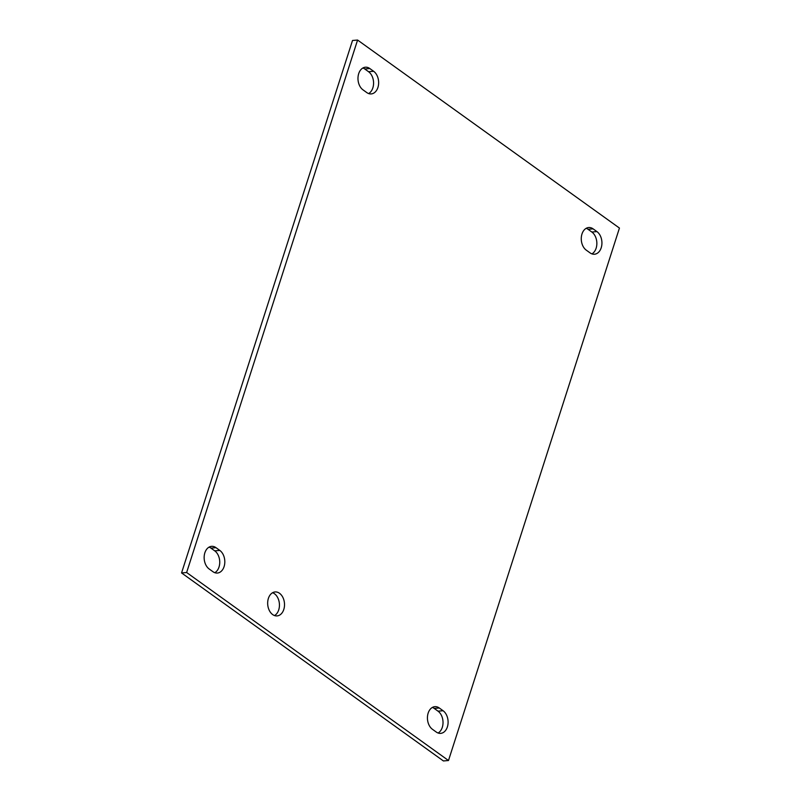 <?xml version="1.0" encoding="UTF-8"?>
<svg xmlns="http://www.w3.org/2000/svg" width="801" height="801" viewBox="0 0 801 801"><rect width="100%" height="100%" fill="white"/><g stroke="black" fill="none" stroke-linecap="round" stroke-linejoin="round"><path stroke-width="1.2" d="M274.513 615.558A12.025 8.4 85.2 0 0 278.718 609.891A12.025 8.4 85.2 0 0 272.59 592.73M283.794 609.461A12.025 8.4 -94.8 0 1 277.096 615.909A12.025 8.4 -94.8 0 1 267.724 604.635A12.025 8.4 -94.8 0 1 275.083 591.949A12.025 8.4 -94.8 0 1 282.873 597.406A12.025 8.4 -94.8 0 1 283.794 609.461M436.255 732.034L432.44 729.29A12.025 8.4 -94.8 0 1 427.524 716.134A12.025 8.4 -94.8 0 1 434.843 706.662A12.025 8.4 -94.8 0 1 439.278 707.994L443.093 710.737A12.025 8.4 -94.8 0 1 448.009 723.884A12.025 8.4 -94.8 0 1 440.68 733.366A12.025 8.4 -94.8 0 1 436.255 732.034M438.097 733.015A12.025 8.4 85.2 0 0 443.023 722.482A12.025 8.4 85.2 0 0 438.017 711.158L434.202 708.414A12.025 8.4 85.2 0 0 432.36 707.443M212.966 571.714L209.151 568.97A12.025 8.4 -94.8 0 1 204.235 555.824A12.025 8.4 -94.8 0 1 211.564 546.342A12.025 8.4 -94.8 0 1 215.99 547.674L219.804 550.417A12.025 8.4 -94.8 0 1 224.721 563.574A12.025 8.4 -94.8 0 1 217.391 573.045A12.025 8.4 -94.8 0 1 212.966 571.714M214.808 572.695A12.025 8.4 85.2 0 0 219.744 562.162A12.025 8.4 85.2 0 0 214.728 550.848L210.913 548.104A12.025 8.4 85.2 0 0 209.071 547.123M590.087 252.896L586.272 250.152A12.025 8.4 -94.8 0 1 581.356 237.006A12.025 8.4 -94.8 0 1 588.685 227.534A12.025 8.4 -94.8 0 1 593.11 228.856L596.925 231.599A12.025 8.4 -94.8 0 1 601.841 244.756A12.025 8.4 -94.8 0 1 594.512 254.227A12.025 8.4 -94.8 0 1 590.087 252.896M591.929 253.877A12.025 8.4 85.2 0 0 596.855 243.354A12.025 8.4 85.2 0 0 591.849 232.03L588.034 229.286A12.025 8.4 85.2 0 0 586.192 228.305M366.798 92.586L362.983 89.842A12.025 8.4 -94.8 0 1 358.067 76.686A12.025 8.4 -94.8 0 1 365.396 67.214A12.025 8.4 -94.8 0 1 369.822 68.546L373.636 71.289A12.025 8.4 -94.8 0 1 378.553 84.435A12.025 8.4 -94.8 0 1 371.223 93.917A12.025 8.4 -94.8 0 1 366.798 92.586M368.64 93.557A12.025 8.4 85.2 0 0 373.576 83.034A12.025 8.4 85.2 0 0 368.56 71.71L364.745 68.966A12.025 8.4 85.2 0 0 362.903 67.985M186.633 572.515L357.586 40.05L619.443 228.065L448.49 760.519L186.633 572.515L181.557 572.935L443.414 760.95L448.49 760.519M181.557 572.935L352.51 40.481L357.586 40.05M443.093 710.737L438.017 711.158M439.278 707.994L434.202 708.414M219.804 550.417L214.728 550.848M215.99 547.674L210.913 548.104M596.925 231.599L591.849 232.03M593.11 228.856L588.034 229.286M373.636 71.289L368.56 71.71M369.822 68.546L364.745 68.966"/></g></svg>

